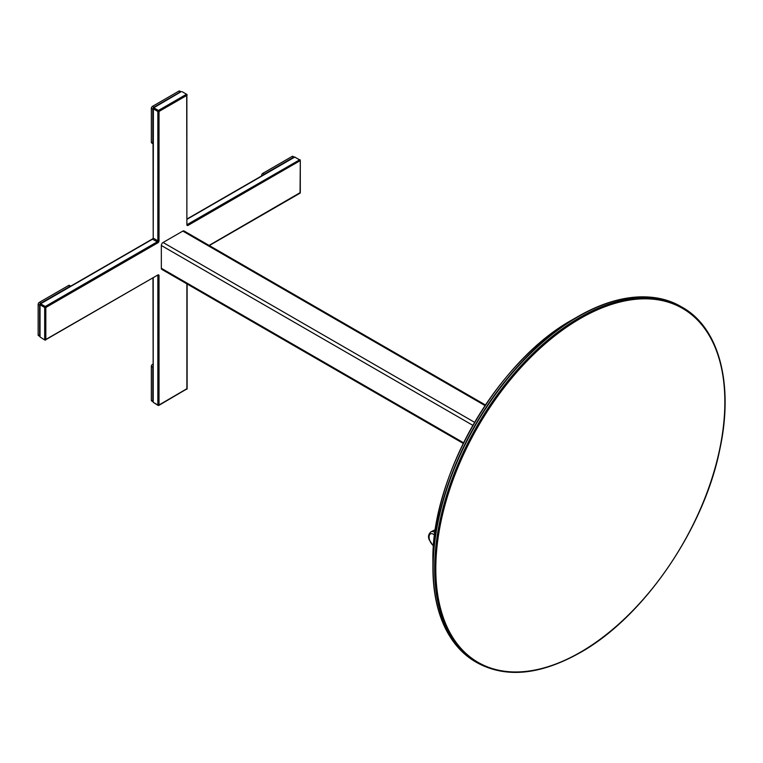 <?xml version="1.0" encoding="UTF-8"?>
<svg xmlns="http://www.w3.org/2000/svg" width="763" height="763" viewBox="0 0 763 763"><rect width="100%" height="100%" fill="white"/><g stroke="black" fill="none" stroke-linecap="round" stroke-linejoin="round"><path stroke-width="1.14" d="M485.468 404.991L184.045 230.97A2.461 1.421 120 0 0 182.815 231.094L163.082 242.481A2.461 1.421 120 0 0 161.336 245.495L161.336 268.28A2.461 1.421 120 0 0 161.851 269.415L463.275 443.437M299.478 193.22L300.059 192.886L300.298 160.383L294.833 157.035L187.116 219.219M187.116 224.188L188.041 225.39A1.64 0.944 120 0 1 186.878 224.723L186.878 95.375L159.019 111.455L158.437 110.454L157.855 111.455L153.21 108.775L153.382 107.736L153.21 238.123L157.855 240.803L157.855 111.455L159.019 111.455L159.019 240.803L157.855 240.803M187.116 218.943L294.423 156.997L299.478 159.715L300.059 160.716L188.041 225.39M153.382 107.736L181.241 91.646L153.792 107.774L158.437 110.454L186.296 94.374L187.116 95.041A0.82 0.82 0 0 0 186.706 94.326L186.878 224.723M153.792 107.774L153.21 108.775M182.061 91.646L186.706 94.326L182.061 91.646M153.21 238.123L152.972 108.441M159.019 240.803A1.64 0.944 120 0 1 157.855 242.815L157.273 241.814L152.228 239.086L40.21 303.76M152.638 239.134L40.62 303.808L40.038 304.809L40.038 304.141L40.038 336.979L39.8 304.475M153.21 277.942L153.21 402.32L152.972 278.085M156.739 241.499A5.169 2.985 -60 0 1 157.321 240.498M153.115 238.056A1.64 0.944 -60 0 1 152.524 239.077M157.855 242.815L45.837 307.489L45.837 339.659L157.855 274.985A1.64 0.944 120 0 1 159.019 275.653L157.855 275.653L157.855 405L153.21 402.32L158.027 405.382L159.019 405L158.027 405.382A0.82 0.82 0 0 0 158.847 405.382L186.878 388.92L186.878 283.865M157.855 274.985L44.845 340.031A0.82 0.82 0 0 0 45.666 340.031L44.683 339.659L44.683 307.489L40.038 304.809M40.038 336.979L44.845 340.031L40.038 336.979M293.526 157.283L292.076 156.444A1.64 0.944 -60 0 1 292.897 156.367L294.203 157.121A1.64 0.944 120 0 0 293.526 157.283L264.217 174.212A1.64 0.944 120 0 0 263.569 174.803M292.076 156.444L262.768 173.373L264.217 174.212M262.091 175.662L261.604 175.376L261.604 175.938M261.604 175.376A1.64 0.944 -60 0 1 262.768 173.373M70.711 286.144A1.64 0.944 120 0 0 70.072 286.297L40.763 303.216A1.64 0.944 120 0 0 39.6 305.229L39.6 335.72A1.64 0.944 120 0 0 39.8 336.349M39.8 336.388L38.493 335.634A1.64 0.944 -60 0 1 38.15 334.881L39.6 335.72M70.072 286.297L68.622 285.457L39.314 302.377L40.763 303.216M68.622 285.457A1.64 0.944 -60 0 1 69.443 285.372L70.749 286.135M39.6 305.229L38.15 304.389L38.15 334.881M38.15 304.389A1.64 0.944 -60 0 1 39.314 302.377M153.21 365.925A1.64 0.944 120 0 0 152.781 367.222L152.781 401.071A1.64 0.944 120 0 0 152.972 401.7L151.665 400.976A1.64 0.944 -60 0 1 151.332 400.232L152.781 401.071M152.781 367.222L151.332 366.383A1.64 0.944 -60 0 1 152.486 364.371L152.972 364.657M151.332 366.383L151.332 400.232M152.972 364.094L152.486 364.371M180.993 91.798A1.64 0.944 120 0 0 180.345 91.942L153.935 107.192A1.64 0.944 120 0 0 152.781 109.195L152.781 143.043A1.64 0.944 120 0 0 152.972 143.673M152.781 109.195L151.332 108.356A1.64 0.944 -60 0 1 152.486 106.353L153.935 107.192M152.972 143.711L151.665 142.958A1.64 0.944 -60 0 1 151.332 142.204L152.781 143.043M151.332 108.356L151.332 142.204M180.345 91.942L178.895 91.102L152.486 106.353M178.895 91.102A1.64 0.944 -60 0 1 179.715 91.026L181.022 91.779M157.569 242.081A4.654 2.69 -60 0 1 157.579 242.062A4.654 2.69 -60 0 1 158.237 240.927M449.97 636.552A204.961 118.332 -60 0 1 432.907 567.624A204.961 118.332 -60 0 1 577.839 316.597L572.374 319.754C497.81 360.603 431.009 476.274 432.907 561.32A197.236 113.878 120 0 1 572.374 319.754L577.839 316.597A204.961 118.332 -60 0 1 646.051 296.912M472.879 425.363L161.336 245.495M474.624 422.349L163.082 242.481M485.068 405.592L182.815 231.094M463.599 442.788L161.336 268.28M209.072 245.419L300.298 192.553A0.82 0.82 0 0 1 299.888 193.268L209.31 245.552M300.298 192.553L300.298 160.383A0.82 0.82 0 0 0 299.888 159.677L187.46 224.389M187.116 283.998L187.116 388.586L159.019 405L159.019 275.653M186.296 389.254L186.706 389.292A0.82 0.82 0 0 0 187.116 388.586M40.62 303.808L45.255 306.488L45.837 307.489L44.683 307.489L45.255 306.488L157.273 241.814M475.645 661.903L477.152 662.761A205.199 118.475 -60 0 1 445.697 498.334A205.199 118.475 -60 0 1 579.746 317.503A205.199 118.475 -60 0 1 682.351 307.346L680.854 306.478A205.199 118.475 120 0 0 578.249 316.645A205.199 118.475 120 0 0 444.19 497.466A205.199 118.475 120 0 0 475.645 661.903C447.709 644.754 433.46 613.328 432.907 567.624L432.907 561.32M580.328 318.514A204.379 117.998 120 0 0 435.807 568.826A204.379 117.998 120 0 0 580.328 652.27A204.379 117.998 120 0 0 724.85 401.948A204.379 117.998 120 0 0 580.328 318.514M434.624 535.159A6.981 3.739 -116.7 0 0 430.036 534.205A6.981 3.739 -116.7 0 0 429.579 539.956A6.981 3.739 -116.7 0 0 433.537 545.707M435.396 529.579L431.038 531.773A8.622 4.616 63.3 0 1 434.977 532.488M577.839 316.597L577.839 316.597C617.696 294.232 652.031 290.856 680.854 306.478M477.152 662.761C505.964 678.393 540.299 675.017 580.157 652.642C643.648 617.162 703.81 529.579 719.805 449.483C733.987 384.39 719.261 327.909 682.351 307.346M433.498 546.184L429.254 539.842C427.881 536.79 428.472 534.1 431.038 531.773"/></g></svg>
